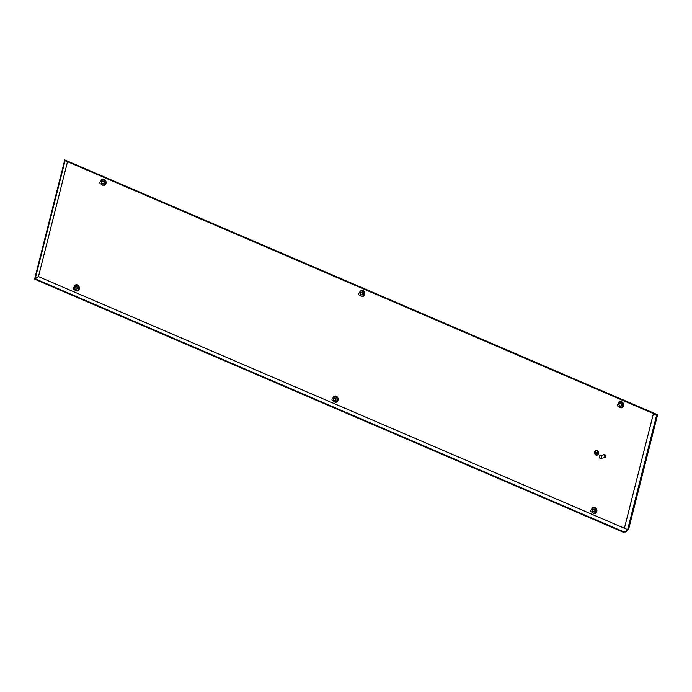 <?xml version="1.0" encoding="UTF-8"?>
<svg xmlns="http://www.w3.org/2000/svg" width="692" height="692" viewBox="0 0 692 692"><rect width="100%" height="100%" fill="white"/><g stroke="black" fill="none" stroke-linecap="round" stroke-linejoin="round"><path stroke-width="1.04" d="M103.592 181.416A1.099 0.917 -101.9 0 0 102.918 181.252L100.548 181.745A1.099 0.917 -101.9 0 0 100.997 183.899A1.099 0.917 -101.9 0 0 100.548 181.745M100.997 183.899L103.376 183.397A1.099 0.917 -101.9 0 0 103.93 182.982M334.452 400.46A1.375 1.142 -101.9 0 0 335.222 397.969A1.375 1.142 -101.9 0 0 334.002 398.315M334.746 400.4A1.375 1.142 -101.9 0 0 335.326 400.547M361.181 294.835A1.375 1.142 -101.9 0 0 361.951 292.335A1.375 1.142 -101.9 0 0 360.731 292.681M361.475 294.766A1.375 1.142 -101.9 0 0 362.054 294.913M333.189 400.729A2.621 2.18 -101.9 0 0 333.674 401.291A2.621 2.18 -101.9 0 0 334.279 401.68A2.621 2.18 -101.9 0 0 337.013 400.158A2.621 2.18 -101.9 0 0 335.516 396.81A2.621 2.18 -101.9 0 0 332.956 397.865A2.621 2.18 -101.9 0 0 332.731 398.575M333.674 401.291L334.011 401.594A3.157 2.63 -101.9 0 0 334.746 402.061A3.157 2.63 -101.9 0 0 338.042 400.218A3.157 2.63 -101.9 0 0 336.234 396.179A3.157 2.63 -101.9 0 0 333.146 397.459L332.956 397.865M359.918 295.095A2.621 2.18 -101.9 0 0 360.402 295.666A2.621 2.18 -101.9 0 0 361.008 296.055A2.621 2.18 -101.9 0 0 363.741 294.524A2.621 2.18 -101.9 0 0 362.245 291.176A2.621 2.18 -101.9 0 0 359.684 292.232A2.621 2.18 -101.9 0 0 359.459 292.95M360.402 295.666L360.74 295.96A3.157 2.63 -101.9 0 0 361.475 296.427A3.157 2.63 -101.9 0 0 364.77 294.584A3.157 2.63 -101.9 0 0 362.963 290.553A3.157 2.63 -101.9 0 0 359.875 291.825L359.684 292.232M619.954 406.066A1.375 1.142 -101.9 0 0 621.554 404.967A1.375 1.142 -101.9 0 0 619.504 403.912M620.257 405.996A1.375 1.142 -101.9 0 0 620.828 406.143M593.226 511.691A1.375 1.142 -101.9 0 0 594.826 510.601A1.375 1.142 -101.9 0 0 592.776 509.546M593.528 511.63A1.375 1.142 -101.9 0 0 594.099 511.777M75.679 289.23A1.375 1.142 -101.9 0 0 76.449 286.739A1.375 1.142 -101.9 0 0 75.229 287.085M75.973 289.17A1.375 1.142 -101.9 0 0 76.552 289.317M618.691 406.325A2.621 2.18 -101.9 0 0 619.176 406.896A2.621 2.18 -101.9 0 0 619.79 407.285A2.621 2.18 -101.9 0 0 622.515 405.754A2.621 2.18 -101.9 0 0 621.018 402.407A2.621 2.18 -101.9 0 0 618.458 403.462A2.621 2.18 -101.9 0 0 618.241 404.18M619.176 406.896L619.522 407.19A3.157 2.63 -101.9 0 0 620.257 407.657A3.157 2.63 -101.9 0 0 623.544 405.815A3.157 2.63 -101.9 0 0 621.736 401.784A3.157 2.63 -101.9 0 0 618.648 403.055L618.458 403.462M591.963 511.959A2.621 2.18 -101.9 0 0 592.447 512.521A2.621 2.18 -101.9 0 0 593.061 512.91A2.621 2.18 -101.9 0 0 595.786 511.388A2.621 2.18 -101.9 0 0 594.29 508.04A2.621 2.18 -101.9 0 0 591.729 509.096A2.621 2.18 -101.9 0 0 591.513 509.805M592.447 512.521L592.793 512.824A3.157 2.63 -101.9 0 0 593.528 513.291A3.157 2.63 -101.9 0 0 596.815 511.449A3.157 2.63 -101.9 0 0 595.016 507.409A3.157 2.63 -101.9 0 0 591.919 508.681L591.729 509.096M74.407 289.498A2.621 2.18 -101.9 0 0 74.9 290.06A2.621 2.18 -101.9 0 0 75.506 290.45A2.621 2.18 -101.9 0 0 78.239 288.927A2.621 2.18 -101.9 0 0 76.743 285.58A2.621 2.18 -101.9 0 0 74.174 286.635A2.621 2.18 -101.9 0 0 73.957 287.353M74.9 290.06L75.238 290.363A3.157 2.63 -101.9 0 0 75.973 290.83A3.157 2.63 -101.9 0 0 79.269 288.988A3.157 2.63 -101.9 0 0 77.461 284.957A3.157 2.63 -101.9 0 0 74.364 286.228L74.174 286.635M102.407 183.605A1.375 1.142 -101.9 0 0 104.008 182.515A1.375 1.142 -101.9 0 0 101.949 181.451M102.701 183.544A1.375 1.142 -101.9 0 0 103.281 183.691M101.136 183.873A2.621 2.18 -101.9 0 0 101.629 184.435A2.621 2.18 -101.9 0 0 102.234 184.825A2.621 2.18 -101.9 0 0 104.968 183.293A2.621 2.18 -101.9 0 0 103.471 179.955A2.621 2.18 -101.9 0 0 100.902 181.01A2.621 2.18 -101.9 0 0 100.686 181.719M101.629 184.435L101.966 184.729A3.157 2.63 -101.9 0 0 102.701 185.205A3.157 2.63 -101.9 0 0 105.997 183.363A3.157 2.63 -101.9 0 0 104.189 179.323A3.157 2.63 -101.9 0 0 101.093 180.595L100.902 181.01M596.028 454.843A2.197 1.834 -101.9 0 0 597.066 450.752A2.197 1.834 -101.9 0 0 596.028 454.843M596.106 450.648A2.197 1.834 -101.9 0 0 597.006 454.947M596.98 454.765L596.962 454.765A2.015 1.678 -101.9 0 0 596.141 450.821L596.132 450.829A2.015 1.678 -101.9 0 0 596.98 454.765A2.015 1.678 -101.9 0 0 596.132 450.829M597.04 455.128L597.075 455.12A2.379 1.981 -101.9 0 0 596.08 450.466A2.379 1.981 -101.9 0 0 597.04 455.128A2.379 1.981 -101.9 0 0 596.054 450.466L596.097 450.457M604.644 457.784A1.643 1.375 -101.9 0 0 604.081 454.54A1.643 1.375 -101.9 0 0 603.969 454.575M603.874 457.767A1.643 1.375 -101.9 0 0 604.574 454.67A1.643 1.375 -101.9 0 0 603.268 454.903M604.523 457.369A1.211 1.003 -101.9 0 0 604.029 455.007M600.768 458.424L603.891 457.767A1.462 1.22 -101.9 0 0 603.294 454.895L600.172 455.552A1.462 1.22 -101.9 0 0 600.768 458.424A1.462 1.22 -101.9 0 0 600.172 455.552M628.189 529.787L625.594 531.932L622.982 532.062L34.6 279.153L64.763 159.939L657.339 414.586L656.864 415.39L653.014 413.383L653.153 412.847L655.48 413.825L655.341 414.361M627.921 529.743L38.449 276.601L35.18 278.807L65.074 160.665L653.014 413.383M622.982 532.062L623.12 531.525L625.724 531.395L627.869 529.951M657.339 414.586L655.48 413.825M64.763 159.939L653.153 412.847M623.12 531.525L35.18 278.807M38.449 276.601L67.522 161.72M653.309 414.058L657.4 415.529L628.5 529.726L627.644 529.648L624.409 528.255L653.309 414.058L656.855 415.399M597.49 452.257L597.205 454.013M596.937 452.871L596.616 454.151L596.893 453.044L595.457 452.231L596.937 452.871L597.239 451.772M597.758 452.75L597.646 453.822M596.634 454.142L596.911 453.035L595.475 452.239M102.719 181.027A1.375 1.142 -101.9 0 0 102.252 181.39M75.99 286.652A1.375 1.142 -101.9 0 0 75.523 287.024M593.546 509.113A1.375 1.142 -101.9 0 0 593.07 509.476M620.274 403.479A1.375 1.142 -101.9 0 0 619.798 403.851M361.492 292.258A1.375 1.142 -101.9 0 0 361.025 292.621M334.764 397.883A1.375 1.142 -101.9 0 0 334.297 398.246M76.864 287.042A1.099 0.917 -101.9 0 0 76.198 286.877L73.819 287.379A1.099 0.917 -101.9 0 0 74.269 289.524A1.099 0.917 -101.9 0 0 73.819 287.379M74.269 289.524L76.648 289.031A1.099 0.917 -101.9 0 0 77.201 288.607M594.419 509.502A1.099 0.917 -101.9 0 0 593.745 509.338L591.375 509.84A1.099 0.917 -101.9 0 0 591.824 511.985A1.099 0.917 -101.9 0 0 591.375 509.84M591.824 511.985L594.194 511.483A1.099 0.917 -101.9 0 0 594.748 511.068M621.148 403.868A1.099 0.917 -101.9 0 0 620.473 403.713L618.103 404.206A1.099 0.917 -101.9 0 0 618.553 406.36A1.099 0.917 -101.9 0 0 618.103 404.206M618.553 406.36L620.923 405.858A1.099 0.917 -101.9 0 0 621.477 405.434M362.374 292.638A1.099 0.917 -101.9 0 0 361.7 292.482L359.33 292.976A1.099 0.917 -101.9 0 0 359.779 295.129A1.099 0.917 -101.9 0 0 359.33 292.976M359.779 295.129L362.15 294.628A1.099 0.917 -101.9 0 0 362.703 294.212M335.646 398.272A1.099 0.917 -101.9 0 0 334.971 398.108L332.601 398.609A1.099 0.917 -101.9 0 0 333.051 400.755A1.099 0.917 -101.9 0 0 332.601 398.609M333.051 400.755L335.421 400.261A1.099 0.917 -101.9 0 0 335.975 399.838M625.724 531.395L625.594 531.932M627.644 529.648L656.544 415.451"/></g></svg>
